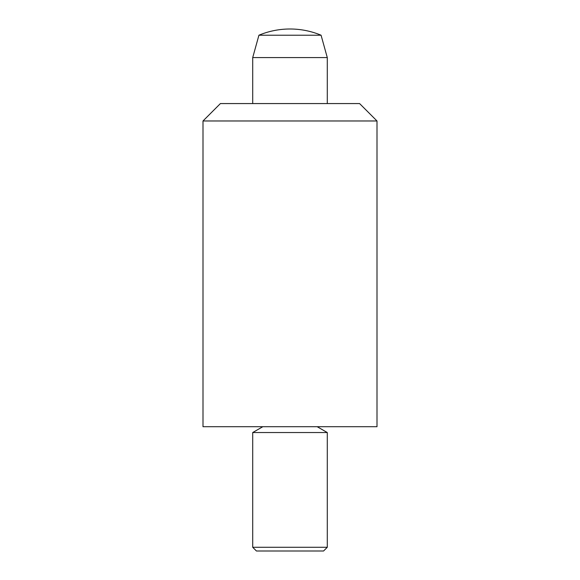<?xml version="1.0" encoding="UTF-8"?>
<svg xmlns="http://www.w3.org/2000/svg" width="580" height="580" viewBox="0 0 580 580"><rect width="100%" height="100%" fill="white"/><g stroke="black" fill="none" stroke-linecap="round" stroke-linejoin="round"><path stroke-width="0.87" d="M317.195 426.713L327.287 432.542L327.287 547.274L323.56 551L256.44 551L252.713 547.274L252.713 432.542L262.805 426.713M327.287 547.274L252.713 547.274M327.287 432.542L252.713 432.542M321.074 35.213L327.287 57.587L252.713 57.587L258.926 35.213A80.787 80.787 0 0 1 321.074 35.213L258.926 35.213M327.287 57.587L327.287 103.574M252.713 103.574L252.713 57.587M377 120.974L377 426.713L203 426.713L203 120.974L220.4 103.574L359.6 103.574L377 120.974L203 120.974"/></g></svg>
